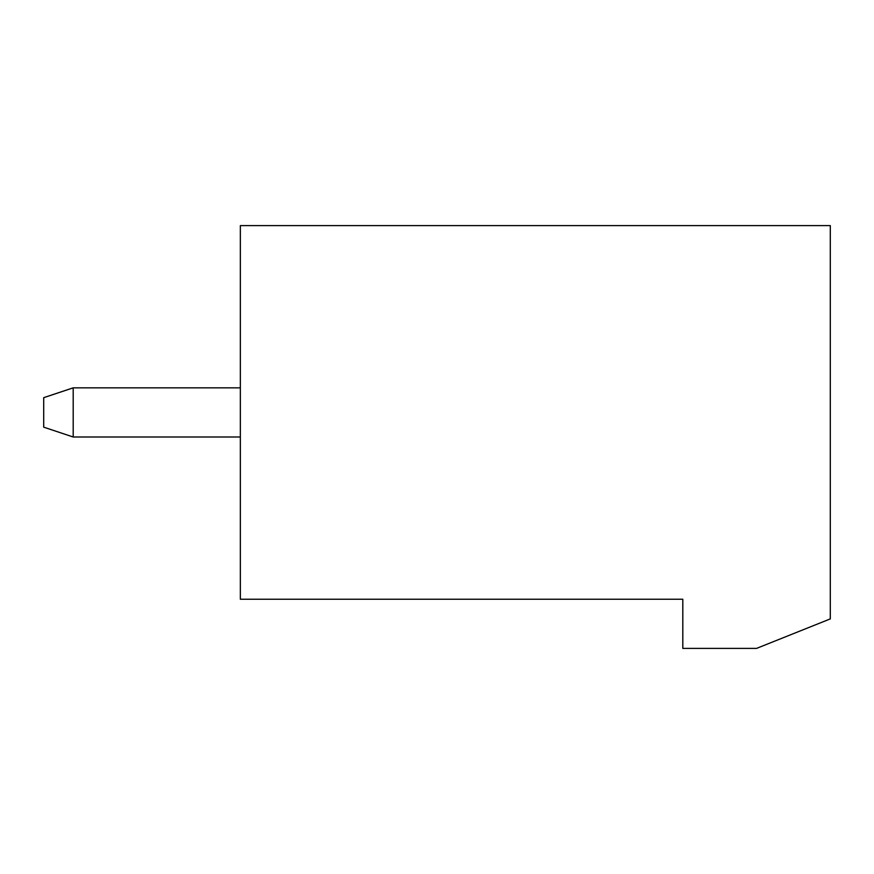 <?xml version="1.0" encoding="UTF-8"?>
<svg xmlns="http://www.w3.org/2000/svg" width="874" height="874" viewBox="0 0 874 874"><rect width="100%" height="100%" fill="white"/><g stroke="black" fill="none" stroke-linecap="round" stroke-linejoin="round"><path stroke-width="1.31" d="M682.812 599.236L240.35 599.236L240.35 225.601L830.3 225.601L830.3 618.901L756.556 648.399L682.812 648.399L682.812 599.236M240.35 387.838L73.198 387.838L73.198 437L240.35 437M73.198 387.838L43.7 397.67L43.7 427.168L73.198 437"/></g></svg>

